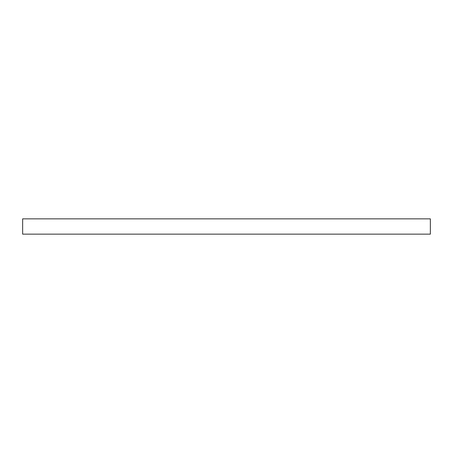 <?xml version="1.0" encoding="UTF-8"?>
<svg xmlns="http://www.w3.org/2000/svg" width="453" height="453" viewBox="0 0 453 453"><rect width="100%" height="100%" fill="white"/><g stroke="black" fill="none" stroke-linecap="round" stroke-linejoin="round"><path stroke-width="0.68" d="M430.35 234.144L22.65 234.144L22.65 218.856L430.35 218.856L430.35 234.144"/></g></svg>
